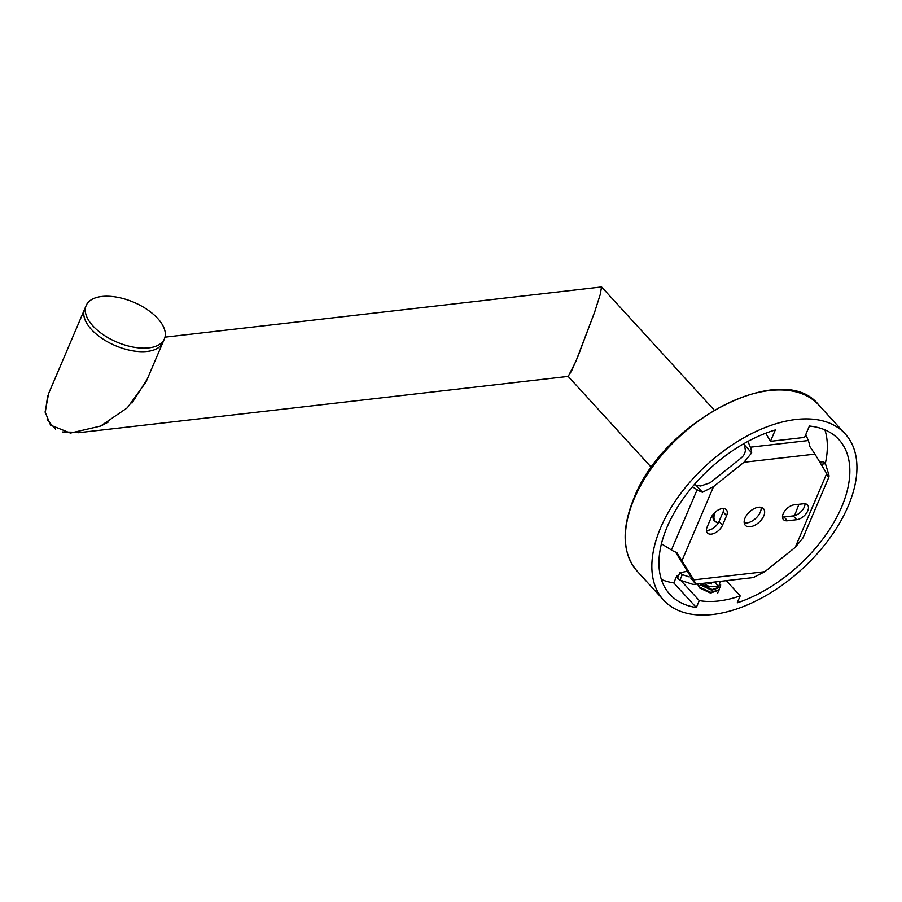 <?xml version="1.0" encoding="UTF-8"?>
<svg xmlns="http://www.w3.org/2000/svg" width="902" height="902" viewBox="0 0 902 902"><rect width="100%" height="100%" fill="white"/><g stroke="black" fill="none" stroke-linecap="round" stroke-linejoin="round"><path stroke-width="1.35" d="M661.358 579.479A114.588 65.722 137.5 0 0 673.794 582.918L696.31 607.542A114.588 65.722 -42.5 0 1 669.848 594.328A114.588 65.722 -42.5 0 1 678.631 505.447A114.588 65.722 -42.5 0 1 775.303 429.961L770.455 441.326L804.55 437.402L809.398 426.037A114.588 65.722 -42.5 0 1 838.939 439.635A114.588 65.722 -42.5 0 1 831.306 526.7A114.588 65.722 -42.5 0 1 737.227 602.84L740.192 595.895A106.075 60.84 -42.5 0 1 699.275 600.597L680.773 580.369M825.353 463.402A114.588 65.722 137.5 0 0 824.913 429.859M660.636 527.76A123.089 70.604 -42.5 0 1 751.016 433.918A123.089 70.604 -42.5 0 1 845.208 433.896A123.089 70.604 -42.5 0 1 848.151 506.202A123.089 70.604 -42.5 0 1 757.77 600.044A123.089 70.604 -42.5 0 1 663.579 600.067A123.089 70.604 -42.5 0 1 660.636 527.76M696.31 607.542L699.275 600.597M673.794 582.918L676.759 575.983A106.075 60.84 137.5 0 0 678.36 576.243M726.268 580.674L740.192 595.895M677.921 577.257L676.759 575.983M765.742 433.208L770.455 441.326M675.542 552.058L690.357 576.074C691.541 578.024 691.699 578.712 690.819 578.148L695.746 584.022L693.818 579.862L676.771 552.498A13.429 6.833 -156.9 0 1 671.426 549.995L661.425 543.782M693.818 579.862L764.806 571.699L795.214 547.379L826.694 473.584L814.968 454.101L743.981 462.264L713.572 486.584L702.466 492.255A13.429 6.833 -156.9 0 1 697.133 489.741L671.426 549.995M750.238 526.723A12.312 7.058 -42.5 0 1 745.311 525.291A12.312 7.058 -42.5 0 1 746.912 514.794A12.312 7.058 -42.5 0 1 758.548 507.24A12.312 7.058 -42.5 0 1 763.475 508.672A12.312 7.058 -42.5 0 1 761.886 519.169A12.312 7.058 -42.5 0 1 750.238 526.723M803.479 503.756A10.069 5.773 -42.5 0 1 807.515 504.928A10.069 5.773 -42.5 0 1 806.208 513.52A10.069 5.773 -42.5 0 1 796.68 519.699L787.469 520.758A10.069 5.773 -42.5 0 1 783.443 519.586A10.069 5.773 -42.5 0 1 784.751 510.994A10.069 5.773 -42.5 0 1 794.279 504.816L803.479 503.756M711.238 517.444A10.069 5.773 -42.5 0 1 718.635 509.765A10.069 5.773 -42.5 0 1 726.336 509.765A10.069 5.773 -42.5 0 1 726.584 515.685L722.502 525.246A10.069 5.773 -42.5 0 1 715.106 532.924A10.069 5.773 -42.5 0 1 707.393 532.935A10.069 5.773 -42.5 0 1 707.157 527.016L711.238 517.444M695.746 584.022A13.429 8.625 83.4 0 1 694.45 584.338A13.429 8.625 83.4 0 1 691.935 584.068L679.95 580.099L677.503 578.227M764.806 571.699L753.711 577.359A13.429 8.625 83.4 0 1 752.403 577.675L694.45 584.338M795.214 547.379L802.915 537.998A13.429 6.833 23.1 0 0 803.028 537.75L828.735 477.508A13.429 6.833 23.1 0 0 828.791 474.599L825.454 463.718L823.526 461.666L819.783 462.095M826.694 473.584L828.622 477.744A13.429 6.833 23.1 0 0 828.735 477.508M679.95 580.099L682.295 574.63L679.826 572.793L687.425 571.203M794.549 515.651L798.913 504.274M682.295 574.63L689.252 576.93M744.24 443.446L745.368 450.278C745.153 453.402 743.53 456.13 740.519 458.475L710.111 482.795L700.685 486.009L695.972 485.152L702.466 492.255M761.119 507.352A12.312 7.058 -42.5 0 1 756.992 517.117A12.312 7.058 -42.5 0 1 746.777 522.946A12.312 7.058 -42.5 0 1 744.206 522.833M805.001 503.744A10.069 5.773 -42.5 0 1 793.219 515.91L784.007 516.97A10.069 5.773 -42.5 0 1 782.485 516.981M723.832 508.581A10.069 5.773 -42.5 0 1 723.111 511.896L719.029 521.457A10.069 5.773 -42.5 0 1 706.435 530.331M814.968 454.101L809.646 446.219A13.429 8.625 -96.6 0 0 808.282 440.537L750.317 447.2A13.429 8.625 -96.6 0 1 751.682 452.883L743.981 462.264M747.961 441.382L750.317 447.2M745.187 445.791L751.682 452.883M805.813 434.448L808.282 440.537M692.42 486.821L697.133 489.741M694.585 484.284L695.972 485.152M568.102 376.337L571.496 371.083L577.945 356.459L594.959 311.201M601.487 289.531L601.634 287.005L714.192 410.038M131.974 403.07L147.015 379.471M164.976 337.168L601.51 286.96L600.349 294.165L594.565 312.351L575.995 361.093L568.237 376.393M47.648 396.012L45.201 413.06M47.084 419.836L55.642 429.194M62.52 431.979L80.898 432.362M101.982 425.406L108.15 422.125M91.395 329.444A42.518 21.637 23.1 0 0 132.019 350.698A42.518 21.637 23.1 0 0 162.901 342.399A42.518 21.637 -156.9 0 1 147.297 351.419A42.518 21.637 -156.9 0 1 101.903 338.363A42.518 21.637 -156.9 0 1 84.675 309.036A42.518 21.637 23.1 0 0 91.395 329.444M86.186 305.496L48.652 393.498L45.1 412.022L50.58 425.135L70.435 433.084L100.573 426.071L127.34 407.783L146.011 381.997L164.412 338.859A42.518 21.637 -156.9 0 1 148.807 347.879A42.518 21.637 -156.9 0 1 103.414 334.822A42.518 21.637 -156.9 0 1 86.186 305.496A42.518 21.637 -156.9 0 1 101.791 296.476A42.518 21.637 -156.9 0 1 147.173 309.533A42.518 21.637 -156.9 0 1 164.412 338.859M718.285 591.374L717.71 593.223M697.889 583.944L699.963 587.303L710.9 592.388L719.221 589.683L719.492 588.532M697.528 583.977L699.659 588.014L710.573 593.088L719.052 590.021M720.675 584.879L720.427 586.841L712.095 589.547L700.426 583.65M699.659 583.741L700.865 585.184L711.779 590.258L720.258 587.191M703.594 583.278A11.185 5.694 -156.9 0 0 709.107 586.48L703.199 583.335M709.107 586.48L718.646 586.841L720.292 581.362M708.16 582.76L711.509 583.955L706.942 582.895M717.744 586.12L715.241 581.948M845.208 433.896L818.734 404.953A123.089 70.604 137.5 0 0 724.531 404.975A123.089 70.604 137.5 0 0 634.151 498.817A123.089 70.604 -42.5 0 0 637.094 571.113L663.579 600.067M713.572 486.584L682.092 560.379M821.057 464.226L825.454 463.718M793.219 515.91L796.68 519.699M784.007 516.97L787.469 520.758M723.111 511.896L726.584 515.685M719.029 521.457L722.502 525.246M715.523 511.851A14.263 8.186 137.5 0 0 714.97 513.001A14.263 8.186 137.5 0 0 718.263 522.968L714.508 520.928A14.545 8.344 137.5 0 1 713.685 513.644M713.302 514.095A14.545 8.344 137.5 0 0 714.328 520.713A14.545 8.344 137.5 0 0 714.418 520.815M818.734 404.953C783.274 359.255 663.579 420.524 633.948 498.175C621.252 529.226 622.301 553.535 637.094 571.113M677.492 578.272L679.815 572.826M651.447 467.45L568.159 376.393M78.327 432.734L568.237 376.382M712.828 514.715L714.508 520.928M719.221 589.683L718.917 590.393M720.427 586.841L720.134 587.552"/></g></svg>
